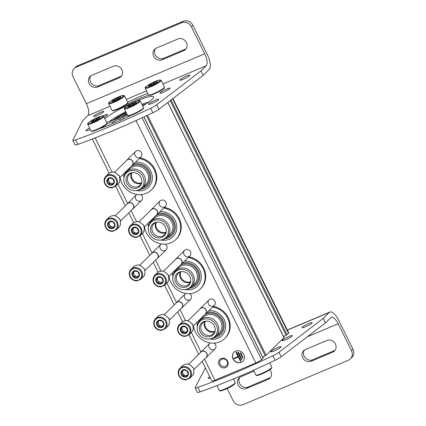 <?xml version="1.0" encoding="UTF-8"?>
<svg xmlns="http://www.w3.org/2000/svg" width="426" height="426" viewBox="0 0 426 426"><rect width="100%" height="100%" fill="white"/><g stroke="black" fill="none" stroke-linecap="round" stroke-linejoin="round"><path stroke-width="0.64" d="M172.929 98.544L288.711 332.812A5.069 0.714 153.7 0 1 288.471 333.244L286.991 334.698L283.551 336.572M167.839 102.448L284.035 337.557L266.106 355.279L262.661 357.158M143.94 116.948L263.151 358.144L261.612 359.709A5.069 0.714 153.7 0 1 255.818 362.995L214.922 380.232A5.069 0.714 153.7 0 1 211.871 381.009L202.158 361.36M243.8 354.464A6.337 5.772 -134.6 0 0 233.97 352.222A6.337 5.772 -134.6 0 0 234.311 360.785A6.337 5.772 -134.6 0 0 242.868 361.248A6.337 5.772 -134.6 0 0 243.8 354.464M221.131 358.585A5.069 4.617 45.4 0 1 228.192 363.767A5.069 4.617 45.4 0 1 220.737 366.908A5.069 4.617 45.4 0 1 221.131 358.585M186.87 256.708A3.802 3.461 45.4 0 1 183.649 253.486A3.802 3.461 45.4 0 1 185.55 249.758A3.802 3.461 45.4 0 1 190.688 252.378A3.802 3.461 45.4 0 1 187.674 256.772M162.412 207.212A3.802 3.461 45.4 0 1 159.186 203.99A3.802 3.461 45.4 0 1 161.087 200.263A3.802 3.461 45.4 0 1 166.225 202.888A3.802 3.461 45.4 0 1 163.211 207.276M137.949 157.716A3.802 3.461 45.4 0 1 134.722 154.5A3.802 3.461 45.4 0 1 136.624 150.767A3.802 3.461 45.4 0 1 141.762 153.392A3.802 3.461 45.4 0 1 138.748 157.78M211.333 306.203A3.802 3.461 45.4 0 1 208.112 302.982A3.802 3.461 45.4 0 1 210.013 299.254A3.802 3.461 45.4 0 1 215.146 301.874A3.802 3.461 45.4 0 1 212.137 306.262M189.687 293.626A3.802 3.461 45.4 0 1 190.757 299.116A3.802 3.461 45.4 0 1 185.251 298.844A3.802 3.461 45.4 0 1 185.837 293.434M165.224 244.13A3.802 3.461 45.4 0 1 166.294 249.62A3.802 3.461 45.4 0 1 160.788 249.354A3.802 3.461 45.4 0 1 161.379 243.944M140.761 194.634A3.802 3.461 45.4 0 1 141.837 200.129A3.802 3.461 45.4 0 1 136.325 199.858A3.802 3.461 45.4 0 1 136.916 194.448M214.15 343.122A3.802 3.461 45.4 0 1 215.221 348.612A3.802 3.461 45.4 0 1 209.714 348.34A3.802 3.461 45.4 0 1 210.3 342.93M180.693 271.857A7.604 6.922 -134.6 0 0 182.626 279.733A7.604 6.922 -134.6 0 0 190.47 281.783M156.23 222.361A7.604 6.922 -134.6 0 0 158.163 230.237A7.604 6.922 -134.6 0 0 166.007 232.287M131.767 172.871A7.604 6.922 -134.6 0 0 133.7 180.741A7.604 6.922 -134.6 0 0 141.549 182.791M205.151 321.353A7.604 6.922 -134.6 0 0 207.089 329.229A7.604 6.922 -134.6 0 0 214.933 331.279M145.783 104.072A22.935 3.232 -26.3 0 0 142.348 105.174M126.117 112.379A22.935 3.232 -26.3 0 0 112.906 120.318M221.834 359.161A4.111 3.743 45.4 0 1 226.76 360.726A4.111 3.743 45.4 0 1 226.52 365.732A4.111 3.743 45.4 0 1 220.972 365.433A4.111 3.743 45.4 0 1 220.753 359.879A4.111 3.743 45.4 0 1 221.834 359.161M240.642 352.808L240.211 352.989L242.655 357.941L243.086 357.755L240.791 352.659L240.211 352.989M240.791 352.659L243.086 357.755M238.363 352.408L237.932 352.59L241.489 359.789L241.92 359.608L238.512 352.259L237.932 352.59M238.512 352.259L241.92 359.608M234.002 358.325L234.225 358.772L238.315 357.052L240.429 361.323L240.86 361.142L236.409 352.142L235.983 352.323L238.091 356.599L234.002 358.325L238.059 356.53M240.86 361.142L236.558 351.998L235.983 352.323M234.044 352.148A6.337 5.772 -134.6 0 0 234.46 360.636A6.337 5.772 -134.6 0 0 242.942 361.173M214.763 331.705A7.604 6.922 45.4 0 1 206.493 329.815A7.604 6.922 45.4 0 1 204.725 321.518A7.604 6.922 45.4 0 1 206.248 321.076M215.226 330.187A7.604 6.922 45.4 0 1 213.405 333.68A7.604 6.922 45.4 0 1 203.133 333.127A7.604 6.922 45.4 0 1 202.728 322.849A7.604 6.922 45.4 0 1 204.73 321.513M213.256 306.411A19.01 17.312 45.4 0 1 228.906 319.255A19.01 17.312 45.4 0 1 225.365 337.909L224.768 338.494A19.01 17.312 45.4 0 1 206.003 341.737A19.01 17.312 45.4 0 1 193.431 325.805M212.659 306.997A19.01 17.312 45.4 0 1 228.309 319.841A19.01 17.312 45.4 0 1 224.768 338.494M208.953 310.65A14.995 13.659 45.4 0 1 225.748 325.805A14.995 13.659 45.4 0 1 209.922 339.027M197.334 326.247A14.995 13.659 45.4 0 1 197.169 322.12M207.015 312.562A13.392 12.194 45.4 0 1 223.703 322.509A13.392 12.194 45.4 0 1 214.203 337.674M198.75 321.987A13.392 12.194 45.4 0 1 199.155 320.16M204.645 314.755A12.295 11.193 45.4 0 1 206.03 314.042A12.295 11.193 45.4 0 1 222.021 320.89A12.295 11.193 45.4 0 1 216.168 336.114M200.332 320.048A12.295 11.193 45.4 0 1 201.322 318.03M197.254 326.907L197.355 326.039A11.278 10.272 45.4 0 1 200.151 320.23L203.207 317.216A11.278 10.272 45.4 0 1 206.179 315.24A11.278 10.272 45.4 0 1 219.699 319.537A11.278 10.272 45.4 0 1 219.044 333.286L215.982 336.3A11.278 10.272 45.4 0 1 210.135 339.005L209.262 339.096A10.602 9.654 45.4 0 1 197.254 326.907A10.602 9.654 45.4 0 1 202.669 319.591A10.602 9.654 45.4 0 1 216.887 326.572A10.602 9.654 45.4 0 1 209.262 339.096M200.151 320.23A11.278 10.272 45.4 0 1 203.117 318.254A11.278 10.272 45.4 0 1 216.642 322.551A11.278 10.272 45.4 0 1 215.982 336.3M203.687 321.646A8.286 7.546 45.4 0 1 205.801 321.108A8.286 7.546 45.4 0 1 215.183 330.635A8.286 7.546 45.4 0 1 202.824 335.076A8.286 7.546 45.4 0 1 203.687 321.646M190.3 282.209A7.604 6.922 45.4 0 1 182.03 280.324A7.604 6.922 45.4 0 1 180.262 272.022M190.763 280.691A7.604 6.922 45.4 0 1 188.942 284.185A7.604 6.922 45.4 0 1 178.67 283.631A7.604 6.922 45.4 0 1 178.265 273.354A7.604 6.922 45.4 0 1 180.267 272.022A7.604 6.922 45.4 0 1 181.785 271.586M188.793 256.915A19.01 17.312 45.4 0 1 204.443 269.759A19.01 17.312 45.4 0 1 200.902 288.413L200.305 289.004A19.01 17.312 45.4 0 1 181.54 292.247A19.01 17.312 45.4 0 1 168.968 276.309M188.196 257.506A19.01 17.312 45.4 0 1 203.846 270.345A19.01 17.312 45.4 0 1 200.305 289.004M184.495 261.154A14.995 13.659 45.4 0 1 201.285 276.309A14.995 13.659 45.4 0 1 185.464 289.531M172.871 276.751A14.995 13.659 45.4 0 1 172.706 272.624M182.552 263.066A13.392 12.194 45.4 0 1 199.246 273.013A13.392 12.194 45.4 0 1 189.746 288.178M174.287 272.491A13.392 12.194 45.4 0 1 174.692 270.67M180.182 265.26A12.295 11.193 45.4 0 1 181.567 264.551A12.295 11.193 45.4 0 1 197.557 271.394A12.295 11.193 45.4 0 1 191.705 286.618M175.874 270.553A12.295 11.193 45.4 0 1 176.859 268.534M172.791 277.411L172.892 276.543A11.278 10.272 45.4 0 1 175.688 270.734L178.744 267.72A11.278 10.272 45.4 0 1 181.716 265.744A11.278 10.272 45.4 0 1 195.241 270.047A11.278 10.272 45.4 0 1 194.581 283.791L191.519 286.805A11.278 10.272 45.4 0 1 185.672 289.51L184.804 289.6A10.602 9.654 45.4 0 1 172.791 277.411A10.602 9.654 45.4 0 1 178.206 270.095A10.602 9.654 45.4 0 1 192.424 277.076A10.602 9.654 45.4 0 1 184.804 289.6M175.688 270.734A11.278 10.272 45.4 0 1 178.654 268.758A11.278 10.272 45.4 0 1 192.179 273.061A11.278 10.272 45.4 0 1 191.519 286.805M179.224 272.15A8.286 7.546 45.4 0 1 181.338 271.618A8.286 7.546 45.4 0 1 190.726 281.139A8.286 7.546 45.4 0 1 178.361 285.58A8.286 7.546 45.4 0 1 179.224 272.15M165.842 232.713A7.604 6.922 45.4 0 1 157.567 230.828A7.604 6.922 45.4 0 1 155.804 222.526A7.604 6.922 45.4 0 1 157.322 222.09M166.3 231.196A7.604 6.922 45.4 0 1 164.479 234.689A7.604 6.922 45.4 0 1 154.212 234.135A7.604 6.922 45.4 0 1 153.802 223.858A7.604 6.922 45.4 0 1 155.804 222.526M164.335 207.419A19.01 17.312 45.4 0 1 179.98 220.263A19.01 17.312 45.4 0 1 176.439 238.917L175.842 239.508A19.01 17.312 45.4 0 1 157.077 242.751A19.01 17.312 45.4 0 1 144.51 226.813M163.733 208.01A19.01 17.312 45.4 0 1 179.383 220.854A19.01 17.312 45.4 0 1 175.842 239.508M160.032 211.658A14.995 13.659 45.4 0 1 176.822 226.818A14.995 13.659 45.4 0 1 161.001 240.035M148.408 227.26A14.995 13.659 45.4 0 1 148.248 223.128M158.089 213.575A13.392 12.194 45.4 0 1 174.782 223.522A13.392 12.194 45.4 0 1 165.283 238.682M149.824 222.995A13.392 12.194 45.4 0 1 150.234 221.174M155.724 215.764A12.295 11.193 45.4 0 1 157.109 215.055A12.295 11.193 45.4 0 1 173.1 221.898A12.295 11.193 45.4 0 1 167.248 237.128M151.411 221.057A12.295 11.193 45.4 0 1 152.396 219.039M148.333 227.915L148.434 227.047A11.278 10.272 45.4 0 1 151.225 221.238L154.281 218.224A11.278 10.272 45.4 0 1 157.253 216.248A11.278 10.272 45.4 0 1 170.778 220.551A11.278 10.272 45.4 0 1 170.118 234.295L167.061 237.309A11.278 10.272 45.4 0 1 161.209 240.014L160.341 240.104A10.602 9.654 45.4 0 1 148.333 227.915A10.602 9.654 45.4 0 1 153.743 220.599A10.602 9.654 45.4 0 1 167.966 227.585A10.602 9.654 45.4 0 1 160.341 240.104M151.225 221.238A11.278 10.272 45.4 0 1 154.196 219.262A11.278 10.272 45.4 0 1 167.716 223.565A11.278 10.272 45.4 0 1 167.061 237.309M154.76 222.66A8.286 7.546 45.4 0 1 156.875 222.122A8.286 7.546 45.4 0 1 166.262 231.643A8.286 7.546 45.4 0 1 153.898 236.084A8.286 7.546 45.4 0 1 154.76 222.66M141.379 183.217A7.604 6.922 45.4 0 1 133.104 181.332A7.604 6.922 45.4 0 1 131.341 173.031A7.604 6.922 45.4 0 1 132.864 172.594M141.837 181.705A7.604 6.922 45.4 0 1 140.016 185.198A7.604 6.922 45.4 0 1 129.749 184.639A7.604 6.922 45.4 0 1 129.344 174.362A7.604 6.922 45.4 0 1 131.346 173.031M139.872 157.924A19.01 17.312 45.4 0 1 155.517 170.767A19.01 17.312 45.4 0 1 151.975 189.426L151.379 190.012A19.01 17.312 45.4 0 1 132.619 193.255A19.01 17.312 45.4 0 1 120.047 177.317M139.275 158.515A19.01 17.312 45.4 0 1 154.92 171.358A19.01 17.312 45.4 0 1 151.379 190.012M135.569 162.162A14.995 13.659 45.4 0 1 152.359 177.322A14.995 13.659 45.4 0 1 136.538 190.544M123.945 177.764A14.995 13.659 45.4 0 1 123.785 173.638M133.626 164.079A13.392 12.194 45.4 0 1 150.319 174.026A13.392 12.194 45.4 0 1 140.82 189.187M125.361 173.504A13.392 12.194 45.4 0 1 125.771 171.678M131.261 166.268A12.295 11.193 45.4 0 1 132.646 165.56A12.295 11.193 45.4 0 1 148.637 172.402A12.295 11.193 45.4 0 1 142.785 187.632M126.948 171.561A12.295 11.193 45.4 0 1 127.933 169.543M123.87 178.425L123.971 177.551A11.278 10.272 45.4 0 1 126.762 171.747L129.823 168.733A11.278 10.272 45.4 0 1 132.79 166.752A11.278 10.272 45.4 0 1 146.315 171.055A11.278 10.272 45.4 0 1 145.655 184.799L142.598 187.813A11.278 10.272 45.4 0 1 136.751 190.523L135.878 190.608A10.602 9.654 45.4 0 1 123.87 178.425A10.602 9.654 45.4 0 1 129.286 171.108A10.602 9.654 45.4 0 1 143.503 178.089A10.602 9.654 45.4 0 1 135.878 190.608M126.762 171.747A11.278 10.272 45.4 0 1 129.733 169.766A11.278 10.272 45.4 0 1 143.258 174.069A11.278 10.272 45.4 0 1 142.598 187.813M130.303 173.164A8.286 7.546 45.4 0 1 132.417 172.626A8.286 7.546 45.4 0 1 141.799 182.147A8.286 7.546 45.4 0 1 129.435 186.588A8.286 7.546 45.4 0 1 130.303 173.164M182.248 365.998A6.97 6.347 45.4 0 1 182.328 365.918A6.97 6.347 45.4 0 1 186.481 364.214L186.78 363.921A6.97 6.347 -134.6 0 1 188.872 364.214L188.574 364.507A6.97 6.347 45.4 0 1 192.584 367.446L192.882 367.153A6.97 6.347 -134.6 0 1 193.846 369.097L193.548 369.39A6.97 6.347 45.4 0 1 193.324 374.113L193.622 373.82A6.97 6.347 -134.6 0 1 192.493 375.476L192.195 375.769A6.97 6.347 45.4 0 1 192.115 375.849L189.762 378.166A6.97 6.347 45.4 0 0 189.394 368.74A6.97 6.347 45.4 0 0 179.98 368.234C178.025 370.38 177.674 372.883 178.92 375.748C179.426 377.127 181.843 380.045 186.109 379.864L189.762 378.166M181.322 374.8A3.962 3.605 45.4 0 1 183.878 369.619A3.962 3.605 45.4 0 1 188.468 373.911A3.962 3.605 45.4 0 1 185.491 377.143A3.962 3.605 45.4 0 1 181.322 374.8M188.265 373.783L186.663 370.535L183.169 370.045L181.279 372.803L182.887 376.052L186.38 376.541L188.265 373.783M187.467 375.024A3.168 2.886 45.4 0 1 185.491 375.45L187.014 375.663M185.491 375.45A3.168 2.886 45.4 0 1 182.94 373.581L183.744 375.205L185.491 375.45M182.94 373.581A3.168 2.886 45.4 0 1 183.084 370.583L182.142 371.962L182.94 373.581M183.446 370.045L183.084 370.583A3.168 2.886 45.4 0 1 183.569 370.05M181.279 372.803L182.142 371.962M182.887 376.052L183.744 375.205M188.872 364.214A2.535 2.306 -134.6 0 0 188.755 364.565M192.557 367.409A2.535 2.306 -134.6 0 0 192.882 367.153M200.47 352.632A3.802 3.461 45.4 0 1 200.965 352.004A3.802 3.461 45.4 0 1 206.099 352.281A3.802 3.461 45.4 0 1 206.301 357.419A3.802 3.461 45.4 0 1 205.667 357.904M188.755 364.177L200.981 352.126A3.701 3.371 45.4 0 1 205.982 352.393A3.701 3.371 45.4 0 1 206.179 357.398L193.649 369.741M157.785 316.502A6.97 6.347 45.4 0 1 157.865 316.422A6.97 6.347 45.4 0 1 162.018 314.718L162.317 314.425A6.97 6.347 -134.6 0 1 164.409 314.718L164.111 315.011A6.97 6.347 45.4 0 1 168.121 317.95L168.424 317.658A6.97 6.347 -134.6 0 1 169.383 319.601L169.085 319.894A6.97 6.347 45.4 0 1 168.861 324.623L169.159 324.324A6.97 6.347 -134.6 0 1 168.03 325.981L167.732 326.273A6.97 6.347 45.4 0 1 167.652 326.353L165.304 328.67A6.97 6.347 45.4 0 0 164.931 319.25A6.97 6.347 45.4 0 0 155.517 318.739C153.562 320.885 153.211 323.387 154.462 326.252C154.963 327.631 157.38 330.549 161.646 330.368L165.304 328.67M156.859 325.304A3.962 3.605 45.4 0 1 159.415 320.123A3.962 3.605 45.4 0 1 164.005 324.415A3.962 3.605 45.4 0 1 161.028 327.647A3.962 3.605 45.4 0 1 156.859 325.304M163.802 324.287L162.2 321.044L158.706 320.554L156.821 323.313L158.424 326.556L161.917 327.046L163.802 324.287M163.004 325.528A3.168 2.886 45.4 0 1 161.028 325.954L162.556 326.172M161.028 325.954A3.168 2.886 45.4 0 1 158.477 324.09L159.281 325.714L161.028 325.954M158.477 324.09A3.168 2.886 45.4 0 1 158.621 321.087L157.679 322.466L158.477 324.09M158.989 320.554L158.621 321.087A3.168 2.886 45.4 0 1 159.106 320.554M156.821 323.313L157.679 322.466M158.424 326.556L159.281 325.714M164.409 314.718A2.535 2.306 -134.6 0 0 164.298 315.07M168.1 317.913A2.535 2.306 -134.6 0 0 168.424 317.658M176.007 303.136A3.802 3.461 45.4 0 1 176.502 302.508A3.802 3.461 45.4 0 1 181.636 302.785A3.802 3.461 45.4 0 1 181.838 307.923A3.802 3.461 45.4 0 1 181.204 308.408M164.292 314.681L176.524 302.63A3.701 3.371 45.4 0 1 181.519 302.902A3.701 3.371 45.4 0 1 181.716 307.902L169.186 320.245M133.327 267.006A6.97 6.347 45.4 0 1 133.402 266.926A6.97 6.347 45.4 0 1 137.555 265.222L137.859 264.929A6.97 6.347 -134.6 0 1 139.952 265.222L139.653 265.515A6.97 6.347 45.4 0 1 143.663 268.455L143.961 268.162A6.97 6.347 -134.6 0 1 144.92 270.105L144.622 270.404A6.97 6.347 45.4 0 1 144.398 275.127L144.702 274.834A6.97 6.347 -134.6 0 1 143.567 276.485L143.269 276.778A6.97 6.347 45.4 0 1 143.189 276.857L140.841 279.174A6.97 6.347 45.4 0 0 140.468 269.754A6.97 6.347 45.4 0 0 131.054 269.243C129.105 271.389 128.748 273.897 129.999 276.756C130.5 278.135 132.917 281.059 137.183 280.872L140.841 279.174M132.395 275.808A3.962 3.605 45.4 0 1 134.951 270.632A3.962 3.605 45.4 0 1 139.542 274.924A3.962 3.605 45.4 0 1 136.57 278.157A3.962 3.605 45.4 0 1 132.395 275.808M139.345 274.797L137.736 271.548L134.243 271.058L132.358 273.817L133.961 277.065L137.454 277.55L139.345 274.797M138.541 276.032A3.168 2.886 45.4 0 1 136.565 276.463L138.093 276.676M136.565 276.463A3.168 2.886 45.4 0 1 134.02 274.594L134.818 276.218L136.565 276.463M134.02 274.594A3.168 2.886 45.4 0 1 134.158 271.591L133.216 272.97L134.02 274.594M134.525 271.058L134.158 271.591A3.168 2.886 45.4 0 1 134.643 271.058M132.358 273.817L133.216 272.97M133.961 277.065L134.818 276.218M139.952 265.222A2.535 2.306 -134.6 0 0 139.834 265.574M143.637 268.417A2.535 2.306 -134.6 0 0 143.961 268.162M151.544 253.64A3.802 3.461 45.4 0 1 152.039 253.012A3.802 3.461 45.4 0 1 157.178 253.289A3.802 3.461 45.4 0 1 157.38 258.428A3.802 3.461 45.4 0 1 156.741 258.912M139.829 265.185L152.061 253.135A3.701 3.371 45.4 0 1 157.056 253.406A3.701 3.371 45.4 0 1 157.253 258.406L144.728 270.755M108.864 217.51A6.97 6.347 45.4 0 1 108.944 217.43A6.97 6.347 45.4 0 1 113.098 215.726L113.396 215.434A6.97 6.347 -134.6 0 1 115.489 215.726L115.19 216.019A6.97 6.347 45.4 0 1 119.2 218.959L119.498 218.666A6.97 6.347 -134.6 0 1 120.462 220.615L120.164 220.908A6.97 6.347 45.4 0 1 119.94 225.631L120.239 225.338A6.97 6.347 -134.6 0 1 119.104 226.989L118.806 227.282A6.97 6.347 45.4 0 1 118.726 227.362L116.378 229.678A6.97 6.347 45.4 0 0 116.005 220.258A6.97 6.347 45.4 0 0 106.591 219.747C104.642 221.893 104.29 224.401 105.536 227.266C106.037 228.64 108.46 231.563 112.72 231.377L116.378 229.678M107.938 226.318A3.962 3.605 45.4 0 1 110.494 221.137A3.962 3.605 45.4 0 1 115.079 225.429A3.962 3.605 45.4 0 1 112.107 228.661A3.962 3.605 45.4 0 1 107.938 226.318M114.882 225.301L113.273 222.052L109.78 221.563L107.895 224.321L109.498 227.569L112.991 228.059L114.882 225.301M114.077 226.536A3.168 2.886 45.4 0 1 112.107 226.967L113.63 227.18M112.107 226.967A3.168 2.886 45.4 0 1 109.557 225.098L110.361 226.723L112.107 226.967M109.557 225.098A3.168 2.886 45.4 0 1 109.695 222.095L108.752 223.474L109.557 225.098M110.062 221.563L109.695 222.095A3.168 2.886 45.4 0 1 110.18 221.563M107.895 224.321L108.752 223.474M109.498 227.569L110.361 226.723M115.489 215.726A2.535 2.306 -134.6 0 0 115.371 216.078M119.174 218.921A2.535 2.306 -134.6 0 0 119.498 218.666M127.086 204.145A3.802 3.461 45.4 0 1 127.576 203.516A3.802 3.461 45.4 0 1 132.715 203.793A3.802 3.461 45.4 0 1 132.917 208.932A3.802 3.461 45.4 0 1 132.278 209.416M115.366 215.694L127.598 203.639A3.701 3.371 45.4 0 1 132.598 203.91A3.701 3.371 45.4 0 1 132.795 208.91L120.265 221.259M181.567 322.514A6.97 6.347 45.4 0 1 181.646 322.439A6.97 6.347 45.4 0 1 185.8 320.73L186.098 320.437A6.97 6.347 -134.6 0 1 188.191 320.73L187.893 321.023A6.97 6.347 45.4 0 1 191.902 323.962L192.201 323.669A6.97 6.347 -134.6 0 1 193.164 325.618L192.866 325.911A6.97 6.347 45.4 0 1 192.643 330.635L192.941 330.342A6.97 6.347 -134.6 0 1 191.806 331.992L191.508 332.285A6.97 6.347 45.4 0 1 191.428 332.365L189.08 334.682A6.97 6.347 45.4 0 0 188.707 325.262A6.97 6.347 45.4 0 0 179.293 324.75C177.344 326.896 176.992 329.404 178.238 332.269C178.744 333.643 181.162 336.567 185.422 336.38L189.08 334.682M180.64 331.322A3.962 3.605 45.4 0 1 183.196 326.14A3.962 3.605 45.4 0 1 187.781 330.432A3.962 3.605 45.4 0 1 184.809 333.664A3.962 3.605 45.4 0 1 180.64 331.322M187.584 330.304L185.981 327.056L182.488 326.566L180.597 329.325L182.2 332.573L185.693 333.063L187.584 330.304M186.78 331.54A3.168 2.886 45.4 0 1 184.809 331.971L186.332 332.184M184.809 331.971A3.168 2.886 45.4 0 1 182.259 330.102L183.063 331.726L184.809 331.971M182.259 330.102A3.168 2.886 45.4 0 1 182.403 327.099L181.455 328.478L182.259 330.102M182.765 326.566L182.403 327.099A3.168 2.886 45.4 0 1 182.882 326.566M180.597 329.325L181.455 328.478M182.2 332.573L183.063 331.726M188.191 320.73A2.535 2.306 -134.6 0 0 188.074 321.082M191.876 323.93A2.535 2.306 -134.6 0 0 192.201 323.669M199.789 309.148A3.802 3.461 45.4 0 1 200.279 308.52A3.802 3.461 45.4 0 1 205.417 308.797A3.802 3.461 45.4 0 1 205.62 313.935A3.802 3.461 45.4 0 1 204.981 314.42M188.068 320.698L200.3 308.642A3.701 3.371 45.4 0 1 205.3 308.914A3.701 3.371 45.4 0 1 205.497 313.914L192.967 326.263M157.103 273.023A6.97 6.347 45.4 0 1 157.183 272.944A6.97 6.347 45.4 0 1 161.337 271.24L161.635 270.941A6.97 6.347 -134.6 0 1 163.728 271.234L163.43 271.532A6.97 6.347 45.4 0 1 167.439 274.472L167.737 274.174A6.97 6.347 -134.6 0 1 168.701 276.123L168.403 276.415A6.97 6.347 45.4 0 1 168.179 281.139L168.478 280.846A6.97 6.347 -134.6 0 1 167.349 282.497L167.051 282.795A6.97 6.347 45.4 0 1 166.971 282.875L164.617 285.186A6.97 6.347 45.4 0 0 164.25 275.766A6.97 6.347 45.4 0 0 154.835 275.26C152.881 277.406 152.529 279.909 153.775 282.773C154.281 284.153 156.699 287.071 160.964 286.884L164.617 285.186M156.177 281.826A3.962 3.605 45.4 0 1 158.733 276.644A3.962 3.605 45.4 0 1 163.323 280.936A3.962 3.605 45.4 0 1 160.346 284.169A3.962 3.605 45.4 0 1 156.177 281.826M163.121 280.809L161.518 277.56L158.025 277.07L156.134 279.829L157.742 283.077L161.236 283.567L163.121 280.809M162.322 282.049A3.168 2.886 45.4 0 1 160.346 282.475L161.869 282.688M160.346 282.475A3.168 2.886 45.4 0 1 157.796 280.606L158.6 282.23L160.346 282.475M157.796 280.606A3.168 2.886 45.4 0 1 157.94 277.603L156.992 278.982L157.796 280.606M158.302 277.07L157.94 277.603A3.168 2.886 45.4 0 1 158.424 277.07M156.134 279.829L156.992 278.982M157.742 283.077L158.6 282.23M163.728 271.234A2.535 2.306 -134.6 0 0 163.611 271.586M167.413 274.435A2.535 2.306 -134.6 0 0 167.737 274.174M175.326 259.658A3.802 3.461 45.4 0 1 175.821 259.024A3.802 3.461 45.4 0 1 180.954 259.301A3.802 3.461 45.4 0 1 181.156 264.44A3.802 3.461 45.4 0 1 180.517 264.929M163.611 271.202L175.837 259.146A3.701 3.371 45.4 0 1 180.837 259.418A3.701 3.371 45.4 0 1 181.034 264.418L168.504 276.767M132.64 223.528A6.97 6.347 45.4 0 1 132.72 223.448A6.97 6.347 45.4 0 1 136.874 221.744L137.172 221.445A6.97 6.347 -134.6 0 1 139.265 221.744L138.967 222.037A6.97 6.347 45.4 0 1 142.976 224.976L143.274 224.683A6.97 6.347 -134.6 0 1 144.238 226.627L143.94 226.92A6.97 6.347 45.4 0 1 143.716 231.643L144.015 231.35A6.97 6.347 -134.6 0 1 142.886 233.006L142.588 233.299A6.97 6.347 45.4 0 1 142.508 233.379L140.159 235.695A6.97 6.347 45.4 0 0 139.787 226.27A6.97 6.347 45.4 0 0 130.372 225.764C128.418 227.91 128.066 230.413 129.318 233.278C129.818 234.657 132.236 237.575 136.501 237.394L140.159 235.695M131.714 232.33A3.962 3.605 45.4 0 1 134.27 227.149A3.962 3.605 45.4 0 1 138.86 231.44A3.962 3.605 45.4 0 1 135.883 234.673A3.962 3.605 45.4 0 1 131.714 232.33M138.658 231.313L137.055 228.064L133.562 227.575L131.671 230.333L133.279 233.581L136.773 234.071L138.658 231.313M137.859 232.553A3.168 2.886 45.4 0 1 135.883 232.979L137.406 233.192M135.883 232.979A3.168 2.886 45.4 0 1 133.333 231.11L134.137 232.734L135.883 232.979M133.333 231.11A3.168 2.886 45.4 0 1 133.476 228.112L132.534 229.486L133.333 231.11M133.844 227.575L133.476 228.112A3.168 2.886 45.4 0 1 133.961 227.58M131.671 230.333L132.534 229.486M133.279 233.581L134.137 232.734M139.265 221.744A2.535 2.306 -134.6 0 0 139.153 222.095M142.955 224.939A2.535 2.306 -134.6 0 0 143.274 224.683M150.863 210.162A3.802 3.461 45.4 0 1 151.358 209.528A3.802 3.461 45.4 0 1 156.491 209.81A3.802 3.461 45.4 0 1 156.693 214.949A3.802 3.461 45.4 0 1 156.06 215.434M139.148 221.706L151.379 209.656A3.701 3.371 45.4 0 1 156.374 209.922A3.701 3.371 45.4 0 1 156.571 214.928L144.041 227.271M108.183 174.032A6.97 6.347 45.4 0 1 108.257 173.952A6.97 6.347 45.4 0 1 112.411 172.248L112.709 171.955A6.97 6.347 -134.6 0 1 114.807 172.248L114.509 172.541A6.97 6.347 45.4 0 1 118.519 175.48L118.817 175.187A6.97 6.347 -134.6 0 1 119.775 177.131L119.477 177.424A6.97 6.347 45.4 0 1 119.253 182.152L119.552 181.854A6.97 6.347 -134.6 0 1 118.423 183.51L118.124 183.803A6.97 6.347 45.4 0 1 118.045 183.883L115.696 186.199A6.97 6.347 45.4 0 0 115.324 176.779A6.97 6.347 45.4 0 0 105.909 176.268C103.955 178.414 103.603 180.917 104.855 183.782C105.355 185.161 107.773 188.079 112.038 187.898L115.696 186.199M107.251 182.834A3.962 3.605 45.4 0 1 109.807 177.653A3.962 3.605 45.4 0 1 114.397 181.945A3.962 3.605 45.4 0 1 111.426 185.177A3.962 3.605 45.4 0 1 107.251 182.834M114.2 181.817L112.592 178.574L109.099 178.084L107.214 180.842L108.816 184.085L112.31 184.575L114.2 181.817M113.396 183.058A3.168 2.886 45.4 0 1 111.42 183.484L112.949 183.702M111.42 183.484A3.168 2.886 45.4 0 1 108.875 181.62L109.674 183.239L111.42 183.484M108.875 181.62A3.168 2.886 45.4 0 1 109.013 178.616L108.071 179.996L108.875 181.62M109.381 178.079L109.013 178.616A3.168 2.886 45.4 0 1 109.498 178.084M107.214 180.842L108.071 179.996M108.816 184.085L109.674 183.239M114.807 172.248A2.535 2.306 -134.6 0 0 114.69 172.599M118.492 175.443A2.535 2.306 -134.6 0 0 118.817 175.187M126.4 160.666A3.802 3.461 45.4 0 1 126.895 160.038A3.802 3.461 45.4 0 1 132.028 160.314A3.802 3.461 45.4 0 1 132.236 165.453A3.802 3.461 45.4 0 1 131.597 165.938M114.685 172.21L126.916 160.16A3.701 3.371 45.4 0 1 131.911 160.432A3.701 3.371 45.4 0 1 132.108 165.432L119.584 177.775M121.453 116.905A12.578 1.773 153.7 0 1 126.772 113.71M142.667 105.824A19.287 2.716 153.7 0 1 143.28 105.648M115.675 119.291A19.287 2.716 153.7 0 1 126.346 112.847M205.353 367.819L195.172 387.591A7.604 1.07 -26.3 0 0 195.14 387.825L197.366 392.325A7.604 1.07 -26.3 0 0 200.167 391.856A152.087 21.428 -26.3 0 0 275.143 360.247A7.604 1.07 -26.3 0 0 281.229 356.743L325.501 322.855L330.725 317.711A10.139 3.941 -112.9 0 1 331.236 317.365A10.139 3.941 -112.9 0 1 338.159 323.765L351.498 350.763A7.604 6.922 45.4 0 1 350.38 358.905A7.604 6.922 45.4 0 1 348.377 360.236L242.916 404.7A7.604 6.922 45.4 0 1 233.123 400.674L227.138 388.56M325.501 322.855L323.281 318.355L329.25 312.471A12.673 4.92 -112.9 0 1 329.884 312.045A12.673 4.92 -112.9 0 1 338.537 320.048L352.994 349.293A7.604 6.922 -134.6 0 1 351.871 357.43L350.38 358.905M304.468 350.039A6.592 6.001 -134.6 0 0 305.112 357.718A6.592 6.001 -134.6 0 0 312.657 359.773L334.181 350.699A6.592 6.001 -134.6 0 0 335.097 350.209M239.897 377.26A6.592 6.001 -134.6 0 0 240.541 384.939A6.592 6.001 -134.6 0 0 248.086 387L269.61 377.921A6.592 6.001 -134.6 0 0 270.531 377.431M332.69 352.169A6.592 6.001 45.4 0 0 334.426 351.013A6.592 6.001 45.4 0 0 334.809 342.983A6.592 6.001 45.4 0 0 326.907 340.47L305.383 349.544A6.592 6.001 45.4 0 0 303.647 350.699A6.592 6.001 45.4 0 0 303.264 358.729A6.592 6.001 45.4 0 0 311.166 361.243L332.69 352.169L334.181 350.699M254.029 371.195L240.812 376.77A6.592 6.001 45.4 0 0 239.077 377.926A6.592 6.001 45.4 0 0 238.693 385.956A6.592 6.001 45.4 0 0 246.595 388.469L268.119 379.396L269.61 377.921M269.86 369.72A6.592 6.001 45.4 0 1 269.855 378.24A6.592 6.001 45.4 0 1 268.119 379.396M271.106 351.317A5.703 0.804 -26.3 0 0 270.835 351.801A5.703 0.804 -26.3 0 0 276.309 349.996A5.703 0.804 -26.3 0 0 281.064 346.748A5.703 0.804 -26.3 0 0 276.623 348.063A5.703 0.804 -26.3 0 0 271.106 351.317M282.406 340.182A5.703 0.804 -26.3 0 0 282.134 340.667A5.703 0.804 -26.3 0 0 287.603 338.862A5.703 0.804 -26.3 0 0 292.364 335.613A5.703 0.804 -26.3 0 0 287.923 336.929A5.703 0.804 -26.3 0 0 282.406 340.182M209.768 376.754A5.703 0.804 -26.3 0 0 208.49 377.718A5.703 0.804 -26.3 0 0 208.218 378.203A5.703 0.804 -26.3 0 0 210.311 377.857M195.14 387.825A7.604 1.07 -26.3 0 0 197.941 387.356A152.087 21.428 -26.3 0 0 272.922 355.747A7.604 1.07 -26.3 0 0 279.009 352.243L323.281 318.355M302.295 327.2A5.703 0.804 -26.3 0 0 302.023 327.69A5.703 0.804 -26.3 0 0 307.492 325.879A5.703 0.804 -26.3 0 0 312.253 322.631A5.703 0.804 -26.3 0 0 307.812 323.946A5.703 0.804 -26.3 0 0 302.295 327.2M262.863 357.568A5.703 0.804 -26.3 0 0 263.257 356.972A5.703 0.804 -26.3 0 0 263.167 356.897M283.753 336.982A5.703 0.804 -26.3 0 0 284.174 336.354A5.703 0.804 -26.3 0 0 284.099 336.29M76.132 67.233L181.593 22.77A7.604 6.922 45.4 0 1 191.386 26.795L204.73 53.793A10.139 3.941 67.1 0 1 206.195 65.732L200.971 70.881L203.197 75.381L209.161 69.497A12.673 4.92 67.1 0 0 207.334 54.576L192.877 25.326A7.604 6.922 -134.6 0 0 183.084 21.3L77.623 65.764A7.604 6.922 -134.6 0 0 75.62 67.095L74.129 68.57A7.604 6.922 45.4 0 1 76.132 67.233L77.623 65.764M109.961 106.308L87.815 115.643L82.591 120.787L72.862 140.117A7.604 1.07 153.7 0 0 72.83 140.351L75.056 144.851A7.604 1.07 153.7 0 0 77.857 144.382A152.087 21.428 153.7 0 0 152.833 112.773A7.604 1.07 153.7 0 0 158.925 109.269L203.197 75.381M87.815 115.643A10.139 3.941 67.1 0 0 86.35 103.704L73.006 76.707A7.604 6.922 45.4 0 1 74.129 68.57M90.903 75.791A6.592 6.001 -134.6 0 0 91.542 83.469A6.592 6.001 -134.6 0 0 99.093 85.53L120.617 76.456A6.592 6.001 -134.6 0 0 121.532 75.961M155.469 48.569A6.592 6.001 -134.6 0 0 156.113 56.248A6.592 6.001 -134.6 0 0 163.664 58.303L185.188 49.23A6.592 6.001 -134.6 0 0 186.103 48.74M119.126 77.926A6.592 6.001 45.4 0 0 120.862 76.771A6.592 6.001 45.4 0 0 121.245 68.74A6.592 6.001 45.4 0 0 113.343 66.227L91.819 75.301A6.592 6.001 45.4 0 0 90.083 76.456A6.592 6.001 45.4 0 0 89.7 84.486A6.592 6.001 45.4 0 0 97.602 87L119.126 77.926L120.617 76.456M183.691 50.699A6.592 6.001 45.4 0 0 185.427 49.544A6.592 6.001 45.4 0 0 185.816 41.514A6.592 6.001 45.4 0 0 177.914 39L156.39 48.079A6.592 6.001 45.4 0 0 154.654 49.23A6.592 6.001 45.4 0 0 154.271 57.265A6.592 6.001 45.4 0 0 162.173 59.773L183.691 50.699L185.188 49.23M109.125 121.554A28.515 4.02 153.7 0 1 125.766 111.671M141.922 104.311A28.515 4.02 153.7 0 1 149.057 101.819M90.328 129.424A5.703 0.804 153.7 0 1 85.908 130.729A5.703 0.804 153.7 0 1 89.63 128.013M102.836 115.931A5.703 0.804 153.7 0 1 107.432 114.541A5.703 0.804 153.7 0 1 107.16 115.025A5.703 0.804 153.7 0 1 104.024 117.091M169.782 88.624A5.703 0.804 153.7 0 1 164.266 91.878A5.703 0.804 153.7 0 1 159.825 93.193A5.703 0.804 153.7 0 1 164.585 89.945A5.703 0.804 153.7 0 1 170.054 88.139A5.703 0.804 153.7 0 1 169.782 88.624M158.483 99.759A5.703 0.804 153.7 0 1 152.966 103.012A5.703 0.804 153.7 0 1 148.53 104.327A5.703 0.804 153.7 0 1 153.285 101.079A5.703 0.804 153.7 0 1 158.754 99.274A5.703 0.804 153.7 0 1 158.483 99.759M200.971 70.881L156.699 104.769A7.604 1.07 153.7 0 1 150.612 108.273A152.087 21.428 153.7 0 1 75.636 139.882A7.604 1.07 153.7 0 1 72.83 140.351M103.577 111.942A5.703 0.804 153.7 0 1 98.06 115.196A5.703 0.804 153.7 0 1 93.624 116.511A5.703 0.804 153.7 0 1 98.379 113.263A5.703 0.804 153.7 0 1 103.848 111.458A5.703 0.804 153.7 0 1 103.577 111.942M189.671 75.647A5.703 0.804 153.7 0 1 184.154 78.901A5.703 0.804 153.7 0 1 179.713 80.21A5.703 0.804 153.7 0 1 184.474 76.968A5.703 0.804 153.7 0 1 189.943 75.157A5.703 0.804 153.7 0 1 189.671 75.647M135.047 101.729A28.515 4.02 153.7 0 1 153.546 96.798A28.515 4.02 153.7 0 1 152.194 99.226A28.515 4.02 153.7 0 1 142.742 105.973M127.081 114.338A28.515 4.02 153.7 0 1 106.559 122.219M104.812 118.694A28.515 4.02 153.7 0 1 132.348 102.927M131.096 115.324A47.275 6.662 153.7 0 1 99.301 128.732M127.544 115.27A35.869 5.053 153.7 0 1 122.874 117.448A4.18 0.591 153.7 0 0 119.797 119.056A5.447 0.767 153.7 0 0 114.269 121.389A4.18 0.591 153.7 0 0 112.294 121.911A35.869 5.053 153.7 0 1 106.298 124.051M126.373 104.594A35.869 5.053 153.7 0 1 133.088 101.42A4.18 0.591 153.7 0 0 136.166 99.812A5.447 0.767 153.7 0 0 141.693 97.479A4.18 0.591 153.7 0 0 143.663 96.963A35.869 5.053 153.7 0 1 148.919 95.067M127.704 102.155A47.275 6.662 153.7 0 1 147.763 93.337M112.294 121.911L113.108 123.551M114.269 121.389L114.951 122.773M119.797 119.056L120.441 120.366M122.874 117.448L123.599 118.918M133.45 102.986A4.755 0.671 153.7 0 1 136.309 102.368A4.755 0.671 153.7 0 1 132.348 104.966A4.755 0.671 153.7 0 1 127.875 106.537A4.755 0.671 153.7 0 1 129.216 105.174A4.755 0.671 153.7 0 1 133.45 102.986M133.87 104.162L133.503 103.411C132.555 104.753 131.261 105.419 129.626 105.408L129.935 106.031M96.862 118.412A4.755 0.671 153.7 0 1 99.721 117.794A4.755 0.671 153.7 0 1 95.759 120.393A4.755 0.671 153.7 0 1 91.286 121.964A4.755 0.671 153.7 0 1 92.628 120.601A4.755 0.671 153.7 0 1 96.862 118.412M97.282 119.589L96.91 118.838C95.967 120.18 94.673 120.846 93.038 120.835L93.347 121.458M154.34 82.404A4.755 0.671 153.7 0 1 157.199 81.781A4.755 0.671 153.7 0 1 153.238 84.38A4.755 0.671 153.7 0 1 148.765 85.951A4.755 0.671 153.7 0 1 150.106 84.588A4.755 0.671 153.7 0 1 154.34 82.404M154.76 83.576L154.388 82.83C153.445 84.172 152.151 84.838 150.516 84.827L150.82 85.45M117.746 97.831A4.755 0.671 153.7 0 1 120.611 97.208A4.755 0.671 153.7 0 1 116.644 99.806A4.755 0.671 153.7 0 1 112.176 101.377A4.755 0.671 153.7 0 1 113.518 100.014A4.755 0.671 153.7 0 1 117.746 97.831M118.172 99.002L117.8 98.257C116.852 99.599 115.563 100.264 113.923 100.254L114.232 100.877M172.599 98.8L288.471 333.244M171.007 100.019L286.991 334.698M170.187 100.648L286.134 335.241M167.753 102.506L283.977 337.669M147.492 115.292L266.106 355.279M146.576 115.718L265.244 355.827M143.85 116.99L263.092 358.25M142.066 117.816L261.612 359.709M136.011 120.585L255.818 362.995M95.158 137.907L112.134 172.258M117.933 183.989L127.582 203.511L136.309 194.916M131.086 210.598L136.597 221.754M142.396 233.485L152.045 253.007M155.543 260.094L161.06 271.25M166.859 282.981L176.508 302.503L185.23 293.903M180.006 309.585L185.523 320.741M191.322 332.477L200.965 351.998L209.693 343.399M204.469 359.081L214.922 380.232M179.303 375.652A6.337 5.772 45.4 0 1 184.969 367.377A6.337 5.772 45.4 0 1 189.783 377.117A6.337 5.772 45.4 0 1 179.303 375.652M178.952 375.695A6.97 6.347 45.4 0 1 179.98 368.234L182.328 365.918M154.84 326.156A6.337 5.772 45.4 0 1 160.506 317.881A6.337 5.772 45.4 0 1 165.32 327.626A6.337 5.772 45.4 0 1 154.84 326.156M154.489 326.199A6.97 6.347 45.4 0 1 155.517 318.739L157.865 316.422M130.377 276.66A6.337 5.772 45.4 0 1 136.043 268.385A6.337 5.772 45.4 0 1 140.857 278.13A6.337 5.772 45.4 0 1 130.377 276.66M130.026 276.703A6.97 6.347 45.4 0 1 131.054 269.243L133.402 266.926M105.92 227.165A6.337 5.772 45.4 0 1 111.58 218.895A6.337 5.772 45.4 0 1 116.399 228.634A6.337 5.772 45.4 0 1 105.92 227.165M105.568 227.207A6.97 6.347 45.4 0 1 106.591 219.747L108.944 217.43M178.622 332.168A6.337 5.772 45.4 0 1 184.282 323.898A6.337 5.772 45.4 0 1 189.101 333.638A6.337 5.772 45.4 0 1 178.622 332.168M178.27 332.211A6.97 6.347 45.4 0 1 179.293 324.75L181.646 322.439M154.159 282.678A6.337 5.772 45.4 0 1 159.825 274.403A6.337 5.772 45.4 0 1 164.638 284.142A6.337 5.772 45.4 0 1 154.159 282.678M153.807 282.72A6.97 6.347 45.4 0 1 154.835 275.26L157.183 272.944M129.696 233.182A6.337 5.772 45.4 0 1 135.361 224.907A6.337 5.772 45.4 0 1 140.175 234.646A6.337 5.772 45.4 0 1 129.696 233.182M129.344 233.224A6.97 6.347 45.4 0 1 130.372 225.764L132.72 223.448M105.233 183.686A6.337 5.772 45.4 0 1 110.898 175.411A6.337 5.772 45.4 0 1 115.712 185.156A6.337 5.772 45.4 0 1 105.233 183.686M104.881 183.728A6.97 6.347 45.4 0 1 105.909 176.268L108.257 173.952M351.498 350.763L352.994 349.293M307.338 336.758L338.159 323.765M287.385 330.123L329.25 312.471M281.229 356.743L279.009 352.243M275.143 360.247L272.922 355.747M200.167 391.856L197.941 387.356M246.595 388.469L248.086 387M311.166 361.243L312.657 359.773M191.386 26.795L192.877 25.326M181.593 22.77L183.084 21.3M204.73 53.793L86.35 103.704M206.195 65.732L162.929 83.975M146.549 90.882L126.341 99.402M75.636 139.882L77.857 144.382M150.612 108.273L152.833 112.773M156.699 104.769L158.925 109.269M103.8 126.293L104.173 127.049M162.173 59.773L163.664 58.303M97.602 87L99.093 85.53M261.718 374.028A8.238 1.161 -26.3 0 0 268.998 370.274A8.238 1.161 -26.3 0 0 271.41 367.888M261.255 373.65A8.871 1.251 -26.3 0 0 271.82 367.143L271.58 368.282L270.345 369.374C268.082 370.971 265.196 372.532 261.686 374.049C255.536 376.339 257.474 375.258 256.548 375.471L255.914 375.008A8.871 1.251 -26.3 0 0 261.255 373.65M225.13 389.455A8.238 1.161 -26.3 0 0 232.41 385.7A8.238 1.161 -26.3 0 0 234.822 383.315M224.667 389.076A8.871 1.251 -26.3 0 0 235.232 382.569L234.987 383.709L233.757 384.8C231.494 386.398 228.608 387.958 225.098 389.476C218.948 391.766 220.886 390.685 219.96 390.898L219.326 390.434A8.871 1.251 -26.3 0 0 224.667 389.076M134.478 101.974A8.238 1.161 153.7 0 1 136.895 103.007A8.238 1.161 153.7 0 1 124.781 108.113A8.238 1.161 153.7 0 1 134.478 101.974M124.376 108.859L124.397 108.066C123.173 108.827 126.905 105.11 134.504 101.952L139.233 100.499L140.282 100.994A8.871 1.251 153.7 0 1 132.88 106.047A8.871 1.251 153.7 0 1 124.376 108.859L127.656 115.494A8.871 1.251 153.7 0 0 136.16 112.682A8.871 1.251 153.7 0 0 143.562 107.634L143.541 108.316C143.227 108.47 144.414 108.843 136.288 113.108C128.263 116.777 128.892 115.755 128.21 115.893L127.656 115.494M143.28 108.247A8.366 1.177 153.7 0 1 136.352 113.071A8.366 1.177 153.7 0 1 128.311 115.643M97.884 117.4A8.238 1.161 153.7 0 1 100.307 118.433A8.238 1.161 153.7 0 1 88.193 123.54A8.238 1.161 153.7 0 1 97.884 117.4M87.788 124.285L87.804 123.492C86.584 124.254 90.317 120.537 97.916 117.379L102.645 115.925L103.694 116.42A8.871 1.251 153.7 0 1 96.292 121.474A8.871 1.251 153.7 0 1 87.788 124.285L91.068 130.92A8.871 1.251 153.7 0 0 99.572 128.109A8.871 1.251 153.7 0 0 106.974 123.061L106.745 124.067C106.937 124.397 104.588 125.888 99.7 128.535C91.67 132.204 92.304 131.181 91.622 131.32L91.068 130.92M106.692 123.673A8.366 1.177 153.7 0 1 99.764 128.498A8.366 1.177 153.7 0 1 91.723 131.07M103.965 127.129L103.609 126.41A4.372 0.618 153.7 0 1 101.825 127.885M155.362 81.393A8.238 1.161 153.7 0 1 157.785 82.42A8.238 1.161 153.7 0 1 145.671 87.527A8.238 1.161 153.7 0 1 155.362 81.393M145.261 88.273L145.282 87.479C144.063 88.241 147.79 84.529 155.394 81.371L160.123 79.912L161.172 80.413A8.871 1.251 153.7 0 1 153.77 85.466A8.871 1.251 153.7 0 1 145.261 88.273L148.541 94.913A8.871 1.251 153.7 0 0 157.05 92.101A8.871 1.251 153.7 0 0 164.452 87.048L164.431 87.729C164.116 87.884 165.299 88.262 157.178 92.522C149.148 96.191 149.782 95.174 149.1 95.312L148.541 94.913M164.164 87.66A8.366 1.177 153.7 0 1 157.242 92.485A8.366 1.177 153.7 0 1 149.201 95.057M118.774 96.819A8.238 1.161 153.7 0 1 121.197 97.847A8.238 1.161 153.7 0 1 109.077 102.954A8.238 1.161 153.7 0 1 118.774 96.819M108.673 103.699L108.694 102.906C107.469 103.667 111.202 99.956 118.806 96.798L123.529 95.339L124.578 95.839A8.871 1.251 153.7 0 1 117.182 100.893A8.871 1.251 153.7 0 1 108.673 103.699L111.953 110.339A8.871 1.251 153.7 0 0 120.462 107.528A8.871 1.251 153.7 0 0 127.859 102.474L127.63 103.481C127.827 103.811 125.478 105.302 120.585 107.948C112.56 111.617 113.194 110.6 112.512 110.739L111.953 110.339M127.576 103.087A8.366 1.177 153.7 0 1 120.654 107.911A8.366 1.177 153.7 0 1 112.613 110.483M92.277 139.03L109.173 173.217M115.622 186.268L125.319 205.886M128.774 212.872L133.636 222.713M140.085 235.764L149.782 255.382M153.232 262.368L158.099 272.209M164.548 285.26L174.245 304.878M177.695 311.864L182.557 321.705M189.011 334.751L198.702 354.368M206.301 357.419L215.029 348.814M181.838 307.923L190.566 299.324M157.38 258.428L166.108 249.828M152.039 253.012L160.767 244.412M132.917 208.932L141.645 200.332M205.62 313.935L214.347 305.335M200.279 308.52L209.012 299.92M181.156 264.44L189.884 255.84M175.821 259.024L184.549 250.424M156.693 214.949L165.421 206.344M151.358 209.528L160.085 200.928M132.236 165.453L140.963 156.853M126.895 160.038L135.622 151.432M287.316 329.99L329.884 312.045M271.82 367.143L269.685 362.819M255.914 375.008L253.545 370.21M235.232 382.569L233.427 378.916M219.326 390.434L216.93 385.594M140.282 100.994L143.562 107.634M103.694 116.42L106.974 123.061M161.172 80.413L164.452 87.048M124.578 95.839L127.859 102.474"/></g></svg>
